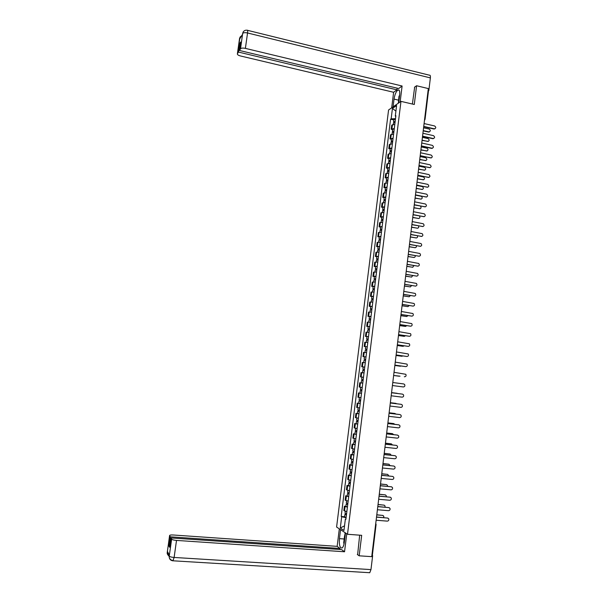 <?xml version="1.0" encoding="UTF-8"?>
<svg xmlns="http://www.w3.org/2000/svg" width="603" height="603" viewBox="0 0 603 603"><rect width="100%" height="100%" fill="white"/><g stroke="black" fill="none" stroke-linecap="round" stroke-linejoin="round"><path stroke-width="0.9" d="M400.972 101.364L388.573 109.987L336.595 527.037L347.501 534.273L400.972 101.364L414.291 104.485L416.575 85.739L428.318 88.573L371.734 556.652L359.177 555.815L361.679 535.321L347.501 534.273M376.084 524.504L372.375 555.167L371.893 555.325M357.308 554.489L359.177 555.815M416.575 85.739L414.457 87.239M428.055 90.752L428.447 91.174L425.055 119.273M394.807 124.384L391.701 125.19L391.196 129.276L394.294 128.492M392.613 129.592L391.196 129.276M393.601 134.092L390.503 134.853L389.99 138.946L393.096 138.208M391.415 139.263L389.99 138.946M392.402 143.823L389.297 144.539L388.792 148.639L391.89 147.946M390.216 148.949L388.792 148.639M391.189 153.569L388.098 154.24L387.586 158.348L390.684 157.7M389.01 158.657L387.586 158.348M389.983 163.338L386.892 163.963L386.38 168.079L389.47 167.468M387.804 168.38L386.38 168.079M388.769 173.121L385.679 173.702L385.166 177.825L388.257 177.267M386.598 178.119L385.166 177.825M387.556 182.92L384.465 183.463L383.953 187.593L387.043 187.081M385.385 187.88L383.953 187.593M386.342 192.749L383.252 193.239L382.739 197.385L385.822 196.91M384.171 197.663L382.739 197.385M385.121 202.593L382.038 203.038L381.526 207.183L384.608 206.761M382.958 207.462L381.526 207.183M383.9 212.452L380.817 212.851L380.305 217.012L383.38 216.628M381.737 217.284L380.305 217.012M382.679 222.334L379.596 222.688L379.083 226.856L382.159 226.517M380.523 227.127L379.083 226.856M381.45 232.238L378.375 232.547L377.855 236.723L380.93 236.429M379.295 236.987L377.855 236.723M380.222 242.157L377.146 242.421L376.626 246.604L379.702 246.363M378.073 246.861L376.626 246.604M378.993 252.099L375.918 252.31L375.398 256.501L378.465 256.305M376.845 256.757L375.398 256.501M377.757 262.056L374.689 262.23L374.169 266.428L377.237 266.277M375.616 266.677L374.169 266.428M376.521 272.036L373.461 272.157L372.933 276.37L376.001 276.264M374.388 276.611L372.933 276.37M375.285 282.038L372.224 282.114L371.697 286.327L374.757 286.274M373.151 286.568L371.697 286.327M374.041 292.056L370.981 292.086L370.461 296.314L373.513 296.299M371.915 296.548L370.461 296.314M372.797 302.095L369.745 302.08L369.217 306.309L372.27 306.354M370.672 306.543L369.217 306.309M371.554 312.158L368.501 312.09L367.973 316.334L371.026 316.417M369.428 316.56L367.973 316.334M370.302 322.236L367.257 322.123L366.73 326.374L369.775 326.509M368.184 326.592L366.73 326.374M369.051 332.336L366.006 332.178L365.478 336.436L368.523 336.617M366.941 336.647L365.478 336.436M367.8 342.459L364.755 342.248L364.227 346.514L367.272 346.748M367.257 346.838L364.227 346.514M366.549 352.597L363.503 352.34L362.976 356.614L366.013 356.893M366.006 356.968L362.976 356.614M364.483 362.659L362.245 362.456L361.717 366.737L364.755 367.061M363.338 366.956L361.717 366.737M364.024 372.94L360.993 372.586L360.458 376.883L363.488 377.252M363.194 379.641L361.634 379.445L361.928 377.101L363.488 377.297L360.458 376.883M359.727 382.739L362.765 383.131L359.727 382.739L359.2 387.043L362.222 387.48M361.499 393.367L358.468 392.915L357.933 397.226L360.963 397.694M360.217 393.133L358.468 392.915M360.225 403.611L357.202 403.106L356.667 407.424L359.69 407.945M360.24 403.535L357.202 403.106M358.958 413.869L355.936 413.319L355.393 417.645L358.416 418.218M358.966 413.779L355.936 413.319M357.685 424.158L354.662 423.555L354.127 427.889L357.142 428.514M356.147 423.721L354.662 423.555M356.411 434.462L353.388 433.813L352.853 438.155L355.868 438.826M354.873 433.972L353.388 433.813M355.129 444.788L352.114 444.087L351.572 448.444L354.587 449.16M353.599 444.245L352.114 444.087M353.848 455.137L350.833 454.383L350.298 458.747L353.305 459.516M352.325 454.534L350.833 454.383M352.567 465.501L349.559 464.702L349.016 469.074L352.016 469.895M351.044 464.845L349.559 464.702M351.278 475.888L348.27 475.036L347.727 479.415L350.735 480.29M349.763 475.179L348.27 475.036M349.989 486.297L346.989 485.4L346.439 489.787L349.439 490.714M348.481 485.536L346.989 485.4M348.7 496.729L345.7 495.779L345.15 500.173L348.15 501.153M347.192 495.907L345.7 495.779M347.403 507.183L344.403 506.181L343.861 510.583L346.853 511.615M345.903 506.301L344.403 506.181M395.515 118.678L391.143 118.829L392.44 108.434L396.601 105.548L395.297 116.07L395.779 116.5M345.949 518.904L345.376 519.025L345.896 519.341L395.885 115.678L395.297 116.07M345.376 519.025L343.959 530.444L340.288 528.032L341.69 516.756L346.099 517.721M391.143 118.829L390.571 119.213L341.185 516.447L341.69 516.756M393.812 119.944L390.571 119.213M344.615 516.718L341.185 516.447M392.44 108.434L395.907 111.118M344.532 525.816L340.288 528.032M434.951 128.786L433.926 129.019L423.713 126.698M423.743 126.426L434.446 128.846C436.12 128.145 436.18 127.18 434.62 125.967L424.09 123.562M395.131 121.768L394.4 121.904L394.543 122.409L393.578 121.791L393.842 119.658M395.161 121.512L393.578 121.791M395.44 119.281L393.857 119.56M394.814 122.552L394.912 121.761M423.238 130.602L429.019 131.899C430.67 131.205 430.73 130.256 429.185 129.057L423.577 127.791M395.033 122.567L393.435 122.944M429.517 131.838L428.673 132.095L423.208 130.874M433.776 138.471L432.766 138.698L422.537 136.414M422.567 136.15L433.233 138.524C434.959 137.861 435.034 136.896 433.459 135.645L422.914 133.278M432.592 148.18L431.658 148.406L421.361 146.145M421.391 145.888L432.012 148.217C433.791 147.592 433.889 146.635 432.298 145.346L421.738 143.009M398.673 102.962L399.646 95.093C400 91.204 399.42 89.5 397.92 89.998C396.088 91.468 394.799 94.505 394.045 99.111L393.081 106.852M400.136 101.945L402.103 86.01L398.696 88.528L239.459 50.479L240.522 48.79L242.677 33.369L242.519 34.379L239.451 39.436L239.542 38.622L237.386 53.788C237.22 54.632 238.253 55.355 240.491 55.966L393.616 92.274L396.925 89.839L397.136 88.151M391.686 107.824L393.616 92.274M402.103 86.01L245.391 48.376C242.911 47.878 241.29 48.014 240.522 48.79M247.645 30.361L429.336 75.171C430.203 74.923 430.55 75.827 430.369 77.893L428.846 90.518L428.303 90.887M239.459 50.479L240.65 42.037L239.64 43.672L238.456 52.069L237.416 53.727M238.456 52.069L396.925 89.839M414.66 87.096L412.399 104.04M428.846 90.518L428.107 90.337M239.64 43.672L240.393 43.853M242.557 33.919L242.647 33.497M430.369 77.893L247.547 32.969C247.818 30.791 247.735 29.894 247.29 30.271C245.557 29.962 244.192 30.504 243.205 31.914L242.677 33.353M241.75 35.652L240.16 36.964L239.579 38.486M344.177 538.992L339.444 538.652C339.037 545.233 339.941 548.331 342.172 547.939C343.205 547.049 343.936 545.089 344.351 542.074L345.481 532.931M339.444 538.652L340.559 529.668M339.323 528.846L337.145 546.356L340.032 548.466L170.28 536.813L169.601 535.637L167.25 552.431L167.415 551.391L169.368 555.099L169.224 556.2L171.636 539.142C172.239 539.753 173.868 540.175 176.506 540.416L174.124 557.451L370.966 569.601L372.646 555.725L371.855 555.672M339.904 549.476L340.032 548.466M169.79 546.13L168.983 546.077L169.631 547.26L170.943 537.944L341.577 549.597L344.547 551.768L176.506 540.416M346.77 533.783L344.547 551.768M337.145 546.356L173.242 534.997C170.822 534.876 169.601 535.08 169.579 535.6L169.601 535.637M370.966 569.601L369.76 572.714L368.983 572.707M372.043 555.318L372.646 555.725M170.943 537.944L171.636 539.142M168.983 546.077L170.28 536.813M357.624 554.722L359.667 535.17M344.795 535.441L345.135 532.705M168.237 552.951L167.28 552.356M169.255 556.124C169.85 556.78 171.478 557.225 174.124 557.451L172.903 560.835C170.513 560.481 169.27 559.071 169.187 556.599L167.25 552.438M169.239 555.8L169.224 556.207M398.312 103.211L398.96 96.405L399.638 95.161M344.034 543.936L343.702 542.873L344.599 535.622L345.218 535.065M393.932 131.446L393.201 131.575L393.344 132.057L392.38 131.462L392.643 129.321M393.963 131.198L392.38 131.462M394.241 128.959L392.659 129.223M393.616 132.238L393.714 131.439M422.085 140.175L427.813 141.441C429.517 140.778 429.592 139.836 428.04 138.6L422.424 137.348M393.834 132.253L392.236 132.607M428.349 141.388L422.055 140.431M392.734 141.14L392.003 141.26L392.146 141.728L391.181 141.147L391.445 138.999M392.764 140.906L391.181 141.147M393.035 138.66L391.46 138.909M392.417 141.946L392.515 141.132M420.924 149.763L426.607 150.999C428.364 150.381 428.462 149.431 426.894 148.165L421.263 146.928M392.628 141.961L391.038 142.293M427.18 150.961L420.894 150.004M431.401 157.911L420.185 155.891M420.216 155.649L430.791 157.933C432.622 157.345 432.735 156.388 431.137 155.061L420.562 152.77M430.21 167.657L419.002 165.659M419.032 165.426L429.622 167.672C431.447 167.106 431.575 166.149 430.007 164.807L419.379 162.539M429.019 177.425L417.819 175.45M417.849 175.224L428.454 177.433C430.256 176.898 430.406 175.94 428.891 174.576L418.196 172.33M391.528 150.856L390.797 150.969L390.948 151.413L389.975 150.848L390.247 148.7M391.558 150.629L389.975 150.848M391.837 148.383L390.254 148.609M391.211 151.67L391.317 150.84M419.763 159.365L425.401 160.571C427.21 159.991 427.316 159.049 425.741 157.745L420.103 156.531M391.422 151.685L389.832 151.994M426.004 160.549L419.733 159.599M390.322 160.586L389.598 160.692L389.742 161.122L388.769 160.579L389.041 158.416M390.352 160.368L388.769 160.579M390.631 158.122L389.048 158.333M390.005 161.416L390.111 160.579M418.603 168.991L424.241 170.182C426.042 169.616 426.163 168.674 424.618 167.355L418.942 166.149M390.216 161.431L388.634 161.717M424.829 170.159L418.572 169.217M389.116 170.34L388.385 170.43L388.543 170.853L387.563 170.317L387.835 168.154M389.139 170.129L387.563 170.317M389.417 167.875L387.842 168.071M388.792 171.177L388.897 170.325M417.434 178.631L423.087 179.8C424.866 179.264 425.009 178.33 423.517 176.988L417.781 175.782M389.01 171.192L387.42 171.463M423.645 179.792L417.404 178.85M387.902 180.109L387.179 180.199L387.33 180.591L386.35 180.086L386.621 177.908M387.933 179.913L386.35 180.086M388.211 177.651L386.636 177.825M387.586 180.96L387.691 180.101M416.266 188.294L421.927 189.44C423.683 188.935 423.849 188 422.417 186.636L416.613 185.438M387.797 180.975L386.214 181.224M422.462 189.432L416.243 188.498M386.689 189.9L385.965 189.975L386.124 190.36L385.144 189.862L385.415 187.676M386.719 189.711L385.144 189.862M386.998 187.45L385.423 187.608M386.372 190.759L386.478 189.885M415.098 197.972L420.758 199.103C422.507 198.621 422.688 197.686 421.301 196.314L415.444 195.116M386.583 190.782L385 191.008M421.271 199.103L415.075 198.168M386.078 190.744L386.124 190.36M385.475 199.714L384.752 199.781L384.91 200.143L383.923 199.668L384.194 197.475M385.498 199.533L383.923 199.668M385.784 197.264L384.209 197.4M385.151 200.58L385.264 199.699M413.922 207.666L419.598 208.781C421.188 208.472 421.474 207.59 420.457 206.151M385.37 200.603L383.787 200.807M420.08 208.781L413.899 207.854M384.857 200.565L384.91 200.143M384.262 209.543L383.696 209.942L382.709 209.49L382.98 207.289M384.284 209.369L382.709 209.49M384.563 207.1L382.988 207.221M383.938 210.424L384.043 209.527M412.746 217.389L418.429 218.482C419.884 218.286 420.253 217.472 419.522 216.04M384.149 210.439L382.566 210.62M418.881 218.482L412.723 217.562M383.636 210.402L383.696 209.942M383.041 219.386L382.483 219.763L381.488 219.326L381.759 217.118M383.063 219.228L381.488 219.326M383.342 216.952L381.767 217.057M382.717 220.283L382.822 219.371M411.57 227.12L417.261 228.198C418.61 228.077 419.025 227.323 418.505 225.937M382.928 220.306L381.345 220.464M417.691 228.205L411.548 227.293M382.415 220.261L382.483 219.763M381.82 229.253L381.262 229.607L380.267 229.185L380.538 226.969M381.835 229.102L380.267 229.185M382.121 226.826L380.546 226.909M381.488 230.165L381.601 229.238M410.394 236.881L416.093 237.936C417.344 237.861 417.789 237.16 417.442 235.841M381.707 230.18L380.124 230.316M416.485 237.944L410.372 237.032M381.194 230.142L381.262 229.607M380.591 239.142L379.038 239.067L379.317 236.836M380.614 238.999L379.038 239.067M380.892 236.715L379.325 236.783M380.267 240.062L380.38 239.127M409.211 246.65L414.917 247.69C416.085 247.652 416.56 247.011 416.341 245.76M380.478 240.084L378.903 240.198M415.279 247.705L409.196 246.8M379.965 240.039L380.041 239.466M379.37 249.054L377.81 248.964L378.089 246.733M379.385 248.918L377.81 248.964M379.671 246.627L378.096 246.68M379.038 249.981L379.151 249.031M408.027 256.448L413.741 257.466C414.826 257.451 415.316 256.863 415.218 255.687M379.249 250.004L377.674 250.094M414.073 257.473L408.012 256.584M378.737 249.959L378.812 249.348M378.141 258.981L376.581 258.883L376.86 256.637M378.156 258.853L376.581 258.883M378.435 256.561L376.867 256.592M377.802 259.916L377.923 258.958M406.837 266.255L412.565 267.257L414.073 265.637M378.021 259.938L376.445 260.014M412.859 267.272L406.821 266.383M377.508 259.893L377.591 259.245M376.905 268.923L375.352 268.817L375.631 266.571M376.92 268.81L375.352 268.817M377.207 266.511L375.639 266.526M376.574 269.873L376.694 268.9M405.653 276.091L411.382 277.063L412.912 275.601M376.785 269.895L375.209 269.948M411.645 277.086L405.638 276.204M376.272 269.85L376.362 269.164M375.669 278.887L374.116 278.774L374.395 276.513M375.684 278.79L374.116 278.774M375.971 276.483L374.403 276.476M375.337 279.852L375.458 278.872M404.462 285.943L410.198 286.9L411.728 285.581M375.548 279.875L373.973 279.905M410.424 286.915L404.447 286.048M375.036 279.822L375.126 279.106M374.433 288.875L372.88 288.754L373.159 286.485M374.448 288.784L372.88 288.754M374.734 286.47L373.167 286.448M374.094 289.847L374.222 288.852M403.264 295.809L409.015 296.751L410.53 295.583M374.312 289.87L372.737 289.877M409.203 296.766L403.256 295.907M373.8 289.824L373.898 289.063M373.197 298.877L371.636 298.749L371.923 296.472M373.204 298.802L371.636 298.749M373.491 296.488L371.923 296.442M372.858 299.864L372.978 298.862M402.073 305.698L407.824 306.618L409.309 305.593M373.069 299.887L371.501 299.872M407.982 306.633L402.065 305.789M372.564 299.834L372.662 299.043M371.953 308.909L370.4 308.766L370.679 306.482M371.968 308.834L370.4 308.766M372.255 306.512L370.687 306.452M371.614 309.904L371.742 308.887M400.874 315.61L406.641 316.507L408.073 315.633M371.832 309.927L370.257 309.889M406.754 316.522L400.867 315.686M371.32 309.874L371.418 309.038M370.709 318.949L369.157 318.806L369.435 316.507L371.003 316.567M370.717 318.889L369.157 318.806M370.37 319.959L370.498 318.927M399.676 325.537L405.442 326.419L406.814 325.68M370.581 319.989L369.013 319.922M405.525 326.427L399.668 325.605M370.069 319.929L370.182 319.055M369.466 329.019L367.905 328.861L368.192 326.555M369.473 328.967L367.905 328.861M369.76 326.638L368.192 326.54M369.119 330.037L369.247 328.989M398.47 335.487L404.251 336.346L405.54 335.75M369.338 330.067L367.77 329.977M404.289 336.346L398.462 335.539M368.825 330.007L368.938 329.095M427.821 187.209L416.635 185.257M416.658 185.038L427.286 187.216C429.065 186.704 429.23 185.754 427.776 184.367L417.012 182.144M426.623 197.015L415.444 195.078M415.467 194.875L426.11 197.015C427.874 196.525 428.055 195.583 426.66 194.181L415.821 191.973M425.416 206.837L414.253 204.93M414.276 204.734L424.934 206.837C426.675 206.369 426.879 205.427 425.537 204.018L414.63 201.824M424.21 216.681L413.063 214.789M413.085 214.608L423.758 216.673C425.477 216.228 425.695 215.294 424.406 213.869L413.439 211.698M423.005 226.54L411.864 224.678M411.887 224.504L422.575 226.532C424.278 226.11 424.512 225.183 423.276 223.751L412.241 221.587M421.791 236.421L410.673 234.582M410.688 234.416L421.391 236.414C423.072 236.007 423.321 235.087 422.145 233.647L411.042 231.492M420.57 246.326L409.467 244.501M409.49 244.351L420.208 246.31C421.866 245.926 422.138 245.006 421.007 243.559L409.844 241.419M419.349 256.237L408.269 254.451M408.284 254.308L419.017 256.222C420.66 255.86 420.939 254.948 419.861 253.501L408.638 251.368M418.128 266.179L407.063 264.408M407.078 264.28L417.826 266.164C419.447 265.81 419.748 264.905 418.716 263.458L407.432 261.34M416.899 276.136L405.857 274.395M405.872 274.275L416.635 276.121C418.233 275.782 418.55 274.885 417.562 273.43L406.226 271.327M415.663 286.108L404.651 284.397M404.658 284.292L415.437 286.093C417.02 285.769 417.344 284.887 416.409 283.425L405.02 281.337M414.434 296.103L403.437 294.422M403.445 294.324L414.238 296.088C415.806 295.779 416.138 294.897 415.248 293.442L403.806 291.362M413.198 306.12L402.224 304.462M402.231 304.379L413.04 306.105C414.585 305.811 414.932 304.937 414.088 303.482L402.593 301.41M411.955 316.153L401.003 314.525M401.018 314.449L411.841 316.138C413.364 315.859 413.726 314.992 412.912 313.537L401.372 311.48M410.711 326.208L399.789 324.61M399.797 324.542L410.635 326.193C412.143 325.921 412.512 325.062 411.743 323.615L400.151 321.565M409.46 336.278L398.568 334.71M398.568 334.657L409.429 336.27C410.922 336.007 411.299 335.155 410.568 333.708L398.93 331.673M408.208 346.363L397.339 344.833M397.347 344.795L408.216 346.363C409.693 346.107 410.085 345.263 409.384 343.823L397.709 341.803M406.912 356.479L396.118 354.979M396.118 354.948L407.01 356.479C408.472 356.23 408.864 355.393 408.201 353.961L396.48 351.948M405.615 366.601L394.89 365.147M394.89 365.124L405.789 366.616C407.244 366.375 407.643 365.539 407.01 364.114L395.251 362.117M404.319 376.747L404.575 376.777C406.007 376.536 406.422 375.714 405.811 374.29L394.023 372.307M368.214 339.105L366.654 338.939L366.941 336.625M368.222 339.059L366.654 338.939M368.508 336.73L366.948 336.61M367.868 340.137L367.996 339.074M397.264 345.451L403.053 346.288L404.236 345.836M368.086 340.16L366.518 340.039L366.24 342.293M402.721 346.288L397.264 345.496M367.574 340.1L367.687 339.15M366.963 349.205L365.403 349.031L365.697 346.702M366.971 349.175L365.403 349.031M366.616 350.253L366.745 349.182M396.058 355.438L401.854 356.26L402.894 355.936M366.835 350.283L365.267 350.147M401.771 356.252L396.058 355.476M366.322 350.215L366.443 349.227M365.712 359.335L364.152 359.147L364.438 356.825M365.712 359.313L364.152 359.147M365.358 360.39L365.493 359.305M400.482 366.232L394.844 365.471L401.515 366.051M365.576 360.421L364.016 360.255L363.722 362.576M365.064 360.353L365.192 359.328M364.453 369.481L362.893 369.285L363.179 366.948L364.747 367.121M364.453 369.466L362.893 369.285M364.099 370.551L364.235 369.451M399.201 376.227L393.638 375.488L400.06 376.182M363.421 372.865L362.682 372.775M364.318 370.574L362.757 370.393L362.463 372.737M363.805 370.513L363.933 369.443M392.417 385.536L403.354 386.953C404.779 386.719 405.193 385.897 404.621 384.48L403.716 383.945L392.787 382.521M363.194 379.649L361.634 379.445M362.84 380.727L362.976 379.619M363.059 380.757L361.499 380.553L361.205 382.897L362.765 383.109M362.546 380.689L362.682 379.581M391.181 395.772L402.133 397.151C403.543 396.925 403.965 396.103 403.415 394.694L402.495 394.136L391.551 392.749L402.224 394.098M361.936 389.84L360.375 389.621L360.662 387.269L361.416 387.36M362.222 387.488L360.662 387.269M361.8 390.948L361.076 390.842L361.581 390.895L361.717 389.809M397.92 393.548L391.566 392.621M361.792 390.955L360.232 390.729L361.287 390.85L361.416 389.772M361.506 393.314L359.946 393.088L360.232 390.729M391.566 392.606L397.128 393.314M390.314 402.977L401.085 404.319M389.945 406.03L400.912 407.364C402.307 407.146 402.736 406.332 402.209 404.93L401.274 404.349L390.307 403M360.669 400.06L359.109 399.819L359.396 397.475M360.963 397.701L359.72 397.52M360.534 401.153L359.81 401.04L360.323 401.085L360.451 400.03M396.947 403.799L390.345 402.698L396.005 403.384M360.526 401.176L358.973 400.935L360.021 401.033L360.149 399.993M358.679 403.286L358.973 400.935M389.071 413.243L399.94 414.562M388.701 416.304L399.683 417.6C401.063 417.389 401.508 416.583 401.003 415.181L400.045 414.585L389.071 413.274M359.403 410.296L357.843 410.04L358.129 407.718M357.413 413.515L357.7 411.156L359.26 411.412L358.544 411.261L359.056 411.299L359.184 410.266M395.892 414.057L394.965 413.5L389.123 412.799M357.7 411.156L358.762 411.231L358.883 410.228M389.131 412.769L394.867 413.477M387.827 423.525L398.794 424.829M387.458 426.6L398.455 427.859C399.827 427.648 400.271 426.849 399.789 425.454L398.817 424.836L387.827 423.562M358.129 420.555L356.577 420.261M357.994 421.633L357.278 421.505L357.79 421.535L357.911 420.525M394.784 424.324L393.751 423.6L387.902 422.922M357.994 421.678L356.433 421.391L357.496 421.452L357.617 420.479M357.7 424.045L356.139 423.758L356.433 421.391M387.91 422.876L393.736 423.592M386.583 433.821L397.618 435.11L386.576 433.881M386.206 436.919L397.226 438.14C398.583 437.929 399.035 437.137 398.575 435.75L397.256 435.012M356.855 430.836L355.303 430.519M356.727 431.906L356.004 431.763L356.516 431.786L356.637 430.806M393.638 434.612L392.538 433.715L386.674 433.06M356.72 431.959L355.159 431.658L356.222 431.695L356.343 430.761M356.426 434.333L354.865 434.024L355.159 431.658M386.681 433.007L392.214 433.625M385.332 444.147L396.427 445.413M384.955 447.26L395.99 448.444C397.339 448.233 397.792 447.441 397.362 446.062L396.352 445.398L385.325 444.215M355.582 441.132L354.029 440.793M355.446 442.195L354.73 442.044L355.242 442.059L355.363 441.102M392.478 444.916L391.317 443.853L385.445 443.22M355.438 442.263L353.886 441.939L354.956 441.961L355.061 441.057M355.144 444.637L353.592 444.313L353.886 441.939M385.453 443.16L391.385 443.868M384.088 454.489L395.229 455.732M383.704 457.624L394.754 458.762C396.096 458.559 396.555 457.767 396.141 456.396L395.116 455.717L384.073 454.564M354.3 451.459L352.747 451.089M354.172 452.506L353.456 452.348L353.969 452.348L354.082 451.428M391.287 455.242L390.096 454.014L384.217 453.403M354.165 452.582L352.604 452.242L353.682 452.242L353.788 451.376M353.871 454.971L352.318 454.594M384.224 453.328L390.201 454.036M382.83 464.853L394.03 466.074M382.453 468.003L393.518 469.104C394.844 468.9 395.312 468.116 394.912 466.745L393.88 466.051L382.822 464.943M353.019 461.8L351.474 461.408M352.891 462.84L352.175 462.674L352.695 462.667L352.8 461.77M390.081 465.584L388.867 464.197L382.98 463.601M352.883 462.923L351.33 462.569L352.401 462.546L352.506 461.717M352.589 465.32L351.036 464.921M382.995 463.519L389.018 464.22M381.578 475.239L392.824 476.438M381.194 478.413L392.274 479.468C393.593 479.264 394.06 478.481 393.684 477.124L392.643 476.408L381.563 475.337M351.737 472.164L350.192 471.75M351.609 473.197L350.893 473.016L351.413 473.001L351.519 472.126M388.852 475.94L387.639 474.395L381.744 473.822M351.602 473.295L350.041 472.91L351.127 472.873L351.225 472.081M351.3 475.684L349.755 475.262M381.759 473.732L387.827 474.433M380.32 485.649L391.618 486.825M379.935 488.837L391.03 489.847C392.342 489.651 392.817 488.867 392.455 487.518L391.4 486.787L380.305 485.762M350.456 482.543L348.903 482.106M350.328 483.576L349.612 483.387L350.132 483.357L350.237 482.513M387.608 486.32L387.45 485.34L386.41 484.616L380.508 484.066M350.313 483.674L348.76 483.274L349.846 483.214L349.936 482.46M350.019 486.078L348.466 485.634M380.523 483.96L386.636 484.661M379.061 496.073L390.412 497.234M378.669 499.276L389.787 500.256C391.083 500.053 391.566 499.276 391.219 497.927L390.149 497.181L379.046 496.201M349.167 492.953L347.614 492.485M349.039 493.97L348.323 493.774L348.843 493.729L348.949 492.915M386.342 496.721L386.229 495.598L385.181 494.859L379.272 494.332M349.024 494.083L347.471 493.661L348.557 493.586L348.647 492.862M348.722 496.488L347.177 496.02M379.279 494.211L385.438 494.912M377.795 506.52L389.199 507.666M377.403 509.746L388.536 510.681C389.832 510.477 390.307 509.708 389.983 508.367L388.905 507.605L377.779 506.656M347.871 503.377L346.326 502.887M347.75 504.387L347.034 504.176L347.554 504.131L347.652 503.339M385.053 507.138L385.008 505.872L383.945 505.118L378.028 504.613M347.735 504.515L346.182 504.07L347.268 503.972L347.358 503.286M347.434 506.919L345.888 506.43M378.043 504.485L384.239 505.178M347.532 504.349L347.268 503.972M376.528 516.997L387.978 518.113M376.136 520.238L387.284 521.128C388.566 520.924 389.056 520.155 388.739 518.821L387.654 518.045L376.513 517.14M346.582 513.824L345.037 513.311M346.454 514.826L345.745 514.608L346.265 514.547L346.363 513.786M383.757 517.578L383.779 516.168L382.709 515.399L376.777 514.917M346.439 514.962L344.886 514.502L345.979 514.382L346.062 513.733M346.137 517.374L344.599 516.861M376.8 514.774L383.033 515.475M346.235 514.789L345.979 514.382M345.821 500.543L346.363 496.133M347.109 490.126L347.66 485.732M348.398 479.739L348.941 475.345M349.687 469.368L350.23 464.981M350.969 459.019L351.511 454.639M352.25 448.685L352.793 444.321M353.531 438.381L354.074 434.024M354.805 428.092L355.348 423.743M356.079 417.826L356.622 413.485M357.353 407.575L357.888 403.249M358.619 397.354L359.154 393.028M359.885 387.149L360.421 382.837M361.152 376.958L361.687 372.654M362.411 366.797L362.946 362.501M363.669 356.652L364.204 352.363M364.928 346.529L365.456 342.248M366.179 336.421L366.707 332.155M367.431 326.344L367.958 322.077M368.682 316.274L369.209 312.022M369.925 306.234L370.453 301.99M371.169 296.209L371.697 291.973M372.413 286.206L372.933 281.978M373.649 276.219L374.169 272.006M374.885 266.255L375.405 262.049M376.121 256.313L376.641 252.114M377.35 246.386L377.87 242.195M378.578 236.482L379.099 232.298M379.807 226.6L380.327 222.424M381.028 216.733L381.548 212.565M382.249 206.889L382.769 202.729M383.47 197.06L383.983 192.907M384.691 187.254L385.204 183.108M385.905 177.463L386.417 173.325M387.111 167.694L387.623 163.564M388.324 157.941L388.837 153.825M389.53 148.21L390.043 144.102M390.736 138.502L391.249 134.394M391.942 128.808L392.447 124.708M344.524 510.975L345.074 506.558M375.609 524.58L376.084 524.459L375.752 523.404M424.934 119.454L424.648 118.964M424.61 120.155L425.04 119.349M242.677 33.436C243.454 32.622 245.074 32.464 247.547 32.969L245.391 48.376M398.493 100.158L394.045 99.111M239.459 39.029L239.542 38.622M240.28 38.072L239.579 38.562M169.345 555.054L169.232 556.079M393.254 124.444L393.45 122.846M399.209 90.299L397.92 89.998M243.077 32.132L242.489 34.439M240.017 37.198L237.386 53.788M369.76 572.714L173.265 560.813C170.461 559.953 169.104 558.551 169.187 556.599M167.212 552.83C167.054 553.773 167.709 554.941 169.194 556.335M167.219 552.778L169.579 535.6M392.048 134.145L392.252 132.517M390.842 143.861L391.053 142.202M389.636 153.599L389.847 151.911M388.43 163.353L388.641 161.634M387.216 173.129L387.435 171.38M386.003 182.928L386.221 181.149M384.782 192.741L385.008 190.932M383.568 202.57L383.794 200.739M382.34 212.422L382.573 210.56M381.119 222.296L381.352 220.404M379.89 232.185L380.131 230.263M378.661 242.097L378.903 240.145M377.433 252.031L377.682 250.041M376.197 261.981L376.445 259.961M374.96 271.945L375.217 269.903M373.724 281.94L373.981 279.86M372.481 291.95L372.744 289.839M371.237 301.975L371.501 299.842M369.993 312.03L370.265 309.859M368.742 322.1L369.021 319.899M367.491 332.185L367.77 329.954M364.981 352.423L365.267 350.132M356.569 420.276L356.855 417.977M355.303 430.534L355.582 428.258M354.021 440.816L354.3 438.562M352.747 451.119L353.026 448.888M352.31 454.624L352.604 452.242M351.466 461.438L351.737 459.23M351.029 464.951L351.33 462.569M350.185 471.787L350.456 469.594M349.748 475.3L350.041 472.91M348.903 482.144L349.167 479.98M348.466 485.671L348.76 483.274M347.614 492.53L347.878 490.39M347.177 496.065L347.471 493.661M346.326 502.94L346.582 500.822M345.881 506.475L346.182 504.07M345.029 513.364L345.285 511.269M344.592 516.914L344.886 514.502"/></g></svg>
